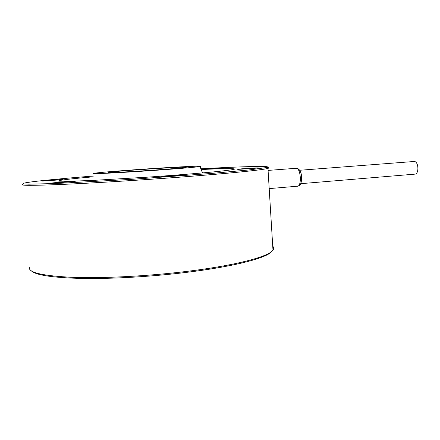 <?xml version="1.0" encoding="UTF-8"?>
<svg xmlns="http://www.w3.org/2000/svg" width="440" height="440" viewBox="0 0 440 440"><rect width="100%" height="100%" fill="white"/><g stroke="black" fill="none" stroke-linecap="round" stroke-linejoin="round"><path stroke-width="0.66" d="M31.438 270.941C36.141 275.275 53.372 277.788 83.133 278.482C112.431 278.916 151.415 276.645 185.686 272.476C231.083 266.998 263.17 258.891 270.501 252.698L272.102 251.097M272.734 246.208C273.933 247.401 274.01 248.716 272.976 250.146L271.42 251.68C264.082 257.868 231.748 265.997 185.911 271.507C147.576 276.161 103.615 278.416 73.343 277.365C42.878 275.946 28.204 272.602 29.326 267.333M22.622 184.327C18.832 185.625 32.159 185.653 62.607 184.404C93.033 183.079 139.046 180.246 179.234 177.205C228.476 173.487 262.086 170.022 267.531 168.493L267.954 168.371C269.352 167.943 268.956 167.646 266.772 167.475M200.712 168.784C242.638 166.469 274.428 165.572 266.481 167.552L249.073 169.939L211.415 173.459L130.334 179.432L56.183 183.502L28.914 184.173L23.579 183.893L23.568 183.26C28.375 181.764 58.096 178.827 93.5 176.011M200.97 169.543C225.214 168.388 236.286 168.311 234.185 169.312C231.737 169.906 224.642 170.803 213.092 171.947C196.708 173.514 172.552 175.445 146.911 177.199L93.621 180.362L69.383 181.302L58.751 181.165L59.01 180.637C63.058 179.724 74.481 178.453 93.286 176.82M161.948 176.649L161.728 176.534C163.323 175.989 187.517 174.46 184.993 175.065C183.981 175.494 164.263 176.853 161.948 176.649M238.079 169.373L237.545 169.285C238.673 168.867 260.211 167.547 258.231 168.02L238.079 169.373M207.114 169.097L224.983 167.888L207.114 169.097M42.625 181.06L42.669 181.011C43.835 180.62 64.933 179.19 62.926 179.636L42.625 181.06M51.805 183.156L51.865 183.079C53.477 182.556 77.55 180.939 75.014 181.517L51.805 183.156M300.707 183.684L414.673 174.157C419.287 174.559 418.748 161.255 414.15 161.486L413.76 161.519M159.929 170.005C183.288 168.3 196.752 167.118 200.327 166.452C203.753 165.666 180.939 166.705 153.527 168.482C126.176 170.247 97.625 172.53 93.715 173.349C87.56 174.389 123.838 172.612 159.929 170.005M156.354 169.945C173.899 168.669 183.816 167.794 186.093 167.316C191.301 166.073 115.33 170.984 108.708 172.321C103.378 173.14 129.883 171.853 156.354 169.945M295.823 168.311L296.23 168.284C300.966 168.08 301.989 186.951 297.215 186.23C298.969 185.801 302.456 185.966 301.268 174.037C300.135 170.143 298.458 168.223 296.23 168.284L268.081 170.412M270.501 252.698L271.42 251.68M272.976 250.146L267.954 168.371M266.481 167.552L267.531 168.493M299.651 170.274L414.15 161.486M269.197 188.606L297.215 186.23M59.01 180.637L59.136 181.22M200.327 166.452C200.701 169.351 201.619 171.49 203.077 172.871"/></g></svg>
